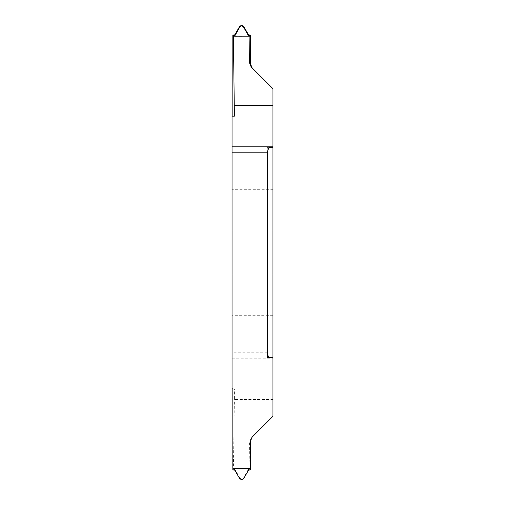 <?xml version="1.0" encoding="UTF-8"?>
<svg xmlns="http://www.w3.org/2000/svg" width="505" height="505" viewBox="0 0 505 505"><rect width="100%" height="100%" fill="white"/><g stroke="black" fill="none" stroke-linecap="round" stroke-linejoin="round"><path stroke-width="0.38" stroke-dasharray="2.52 1.89" d="M272.952 315.278L232.048 315.278L232.048 274.941L232.048 315.278M272.952 274.941L232.048 274.941M248.517 470.187L248.207 469.669L248.675 469.379L249.943 469.334L249.546 442.052L251.155 438.094L272.952 416.29L272.952 88.71L252.147 67.904M268.912 357.603L272.952 357.603L268.912 357.603L267.271 352.806L267.271 147.397L272.952 147.397L267.271 147.397M232.048 189.722L232.048 230.059L232.048 189.722L272.952 189.722M272.952 230.059L232.048 230.059M232.843 388.85L234.402 388.85L234.402 399.505L272.952 399.505M251.155 438.094L252.147 437.096L251.155 438.094M248.207 469.669L243.429 478.191L243.662 478.595M239.66 478.595L239.894 478.191L241.661 479.352L243.429 478.191M239.894 478.191L235.115 469.669L234.806 470.187M234.333 469.902L234.648 469.379L235.115 469.669M234.648 469.379L233.379 469.334L234.402 399.505M249.943 469.334L250.48 469.852M241.661 479.75L241.661 479.352M232.843 469.852L233.379 469.334M267.271 352.806L232.048 352.806L232.048 388.85L234.402 388.85M232.048 352.806L232.048 116.15L234.402 116.15M232.843 36.612L250.48 36.612L232.843 36.606M268.912 147.397L272.952 147.397M267.271 357.603L272.952 357.603M250.48 441.117L249.546 442.052M248.675 469.379L248.99 469.902M232.048 358.79L272.952 358.79"/><path stroke-width="0.76" d="M272.952 315.278L272.952 274.941L272.952 315.278M249.943 35.666L250.48 35.148L248.517 34.813L248.207 35.331L249.943 35.666L249.546 62.948L251.155 66.906L272.952 88.71L272.952 147.397L268.912 147.397L267.271 152.194L232.048 152.194L232.048 388.85L232.843 388.85L232.843 469.852L234.806 470.187L239.66 478.595L241.661 479.75L243.662 478.595L248.517 470.187L250.48 469.852L250.48 441.117L252.147 437.096L272.952 416.29L272.952 147.397M272.952 230.059L272.952 189.722L272.952 230.059M232.843 468.387L250.48 468.387L232.843 468.394M248.517 34.813L243.662 26.405L241.661 25.25L239.66 26.405L234.806 34.813L232.843 35.148L232.843 116.15M251.155 66.906L252.147 67.904L250.48 63.883L250.48 35.148M232.048 152.194L232.048 116.15L234.402 116.15L233.379 35.666L232.843 35.148M234.333 35.097L234.648 35.621L233.379 35.666M234.648 35.621L235.115 35.331L234.806 34.813M239.66 26.405L239.894 26.809L235.115 35.331M239.894 26.809L241.661 25.648L243.429 26.809L243.662 26.405M241.661 25.25L241.661 25.648M248.207 35.331L243.429 26.809M234.402 105.495L272.952 105.495M272.952 357.603L267.271 357.603L267.271 152.194M248.675 35.621L248.99 35.097M250.48 63.883L249.546 62.948M232.048 146.21L272.952 146.21"/></g></svg>
